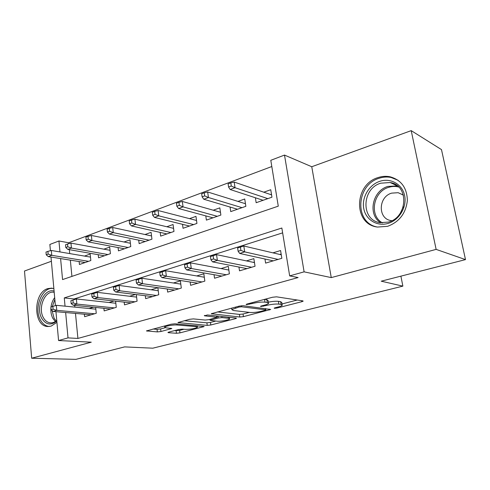 <?xml version="1.0" encoding="UTF-8"?>
<svg xmlns="http://www.w3.org/2000/svg" width="490" height="490" viewBox="0 0 490 490"><rect width="100%" height="100%" fill="white"/><g stroke="black" fill="none" stroke-linecap="round" stroke-linejoin="round"><path stroke-width="0.73" d="M274.449 308.32L277.046 308.039L301.834 301.699L303.169 301.148L302.832 300.872L276.538 296.83L272.538 297.246L246.966 304.045L246.115 304.419L246.433 304.633L252.424 303.482C257.336 302.305 261.525 301.865 264.98 302.159L267.271 302.483L268.575 303.426C268.11 303.971 266.774 304.535 264.569 305.123L261.366 305.956L260.509 306.324L260.796 306.519L266.664 305.405C271.503 304.266 275.57 303.837 278.865 304.112L281.04 304.419L282.234 305.295C281.768 305.827 280.421 306.385 278.204 306.967L275.043 307.775L274.18 308.13L274.449 308.32M53.863 288.635L51.548 288.138L47.781 288.622C33.02 292.616 33.014 326.579 47.94 326.518L51.119 326.132L56.92 322.316M387.59 226.325C399.276 221.964 405.861 213.364 407.362 200.526C407.019 187.811 401.212 179.885 389.948 176.749C385.985 175.984 382.016 176.259 378.029 177.588C353.835 184.528 353.186 224.396 377.478 227.06L387.59 226.325M168.823 332.085L167.923 332.465L168.48 332.704L176.449 333.274L179.928 332.894L204.177 326.53L174.887 323.804L171.139 324.209L146.479 330.915L157.351 331.908L160.953 331.516L171.843 328.514L166.282 327.865L164.72 327.155C165.167 326.095 173.613 324.631 177.123 325.005L196.123 326.61L197.47 327.259C194.898 328.637 190.88 329.341 185.416 329.372L182.305 329.127L178.734 329.519L168.823 332.085M75.491 313.416L77.91 338.431L68.018 337.886L58.573 340.532L55.958 311.683M465.5 259.608L436.131 249.386L411.208 130.634L441.49 149.609L465.5 259.608L381.226 281.187L402.872 286.129L152.77 348.194L124.607 346.896L75.883 359.366L31.666 358.221L91.269 342.179L58.573 340.532M411.208 130.634L311.756 166.735L331.258 277.603L436.131 249.386M331.258 277.603L304.106 271.846L289.664 275.888L281.848 228.022L64.276 297.914L65.047 306.164M77.91 338.431L298.11 277.561L289.664 275.888M239.806 317.03L243.438 316.638L270.707 309.472L243.107 305.699L239.187 306.115L211.306 313.71L239.806 317.03L239.42 314.402L243.052 314.017L249.337 312.393M235.396 318.696L210.798 324.993L207.239 325.378L177.944 322.561L189.575 319.309L193.366 318.898L205.212 320.05L208.918 319.651L217.144 317.33L204.416 315.787L207.478 314.972L236.045 317.998L236.486 318.249L235.396 318.696L235.286 317.912M51.383 261.262L24.5 271.019L31.666 358.221M79.141 261.556L79.435 264.514L90.834 260.527L90.166 254.053L84.47 256.08M98.245 254.708L98.576 257.82L110.415 253.679L109.693 247.095L103.868 249.171M118.09 247.579L118.458 250.868L130.769 246.562L129.991 239.861L124.025 241.993M138.719 240.149L139.136 243.634L151.937 239.163L151.104 232.346L144.991 234.52M160.181 232.407L160.647 236.113L173.975 231.458L173.074 224.518L166.808 226.748M182.519 224.328L183.046 228.285L196.931 223.428L195.963 216.36L189.532 218.65M205.794 215.882L206.388 220.12L220.874 215.055L219.826 207.858L213.23 210.21M230.061 207.037L230.735 211.607L245.858 206.321L244.731 198.989L237.956 201.402M264.968 259.02L265.611 263.112L281.842 258.304L280.58 250.537L272.942 252.852M238.949 267.05L239.512 270.841L255.033 266.248L253.863 258.634L246.403 260.894M214.038 274.706L214.534 278.234L229.387 273.837L228.309 266.37L221.021 268.581M190.169 282.019L190.604 285.321L204.838 281.107L203.834 273.781L196.711 275.944M167.274 289.014L167.66 292.114L181.312 288.071L180.381 280.886L173.417 283M145.297 295.709L145.646 298.637L158.748 294.753L157.884 287.704L151.067 289.768M124.184 302.128L124.497 304.896L137.084 301.172L136.324 294.588M103.892 308.29L104.168 310.917L116.271 307.334L115.597 301.166M282.638 232.866L74.1 298.974L74.162 299.666M74.719 305.38L74.884 307.12M135.491 294.484L129.611 296.266M114.005 300.989L108.994 302.508M93.376 307.242L89.174 308.51M95.66 307.469L96.254 313.263L84.617 316.705L84.366 314.206M271.809 166.526L68.667 242.771L68.759 243.695M69.335 249.661L69.715 253.581M70.346 260.147L71.92 276.397M255.382 197.764L256.154 202.719L271.956 197.194L270.743 189.722L263.779 192.203M402.872 286.129L400.9 276.152M50.427 250.702L49.858 244.449L58.947 240.988L59.97 251.934M68.667 242.771L58.947 240.988M60.595 258.579L62.561 279.582L278.277 206.161L270.792 160.304L284.5 155.079L304.106 271.846M311.756 166.735L284.5 155.079M55.407 305.601L50.997 257.036M65.648 312.54L68.018 337.886M74.1 298.974L64.276 297.914M282.148 304.749L281.799 302.563L280.599 301.668L281.04 304.419M268.379 302.146C272.581 301.344 275.931 301.081 278.43 301.356L280.599 301.668M268.489 302.845L268.14 300.627L266.836 299.666L267.271 302.483M264.649 299.347L266.836 299.666M282.019 303.953L297.259 300.015M217.364 311.916L239.42 314.402M264.992 310.354L265.837 310.005L265.555 309.821L241.601 306.783L238.875 307.077L231.825 309.558L233.332 310.501L249.888 312.455C253.183 312.687 257.134 312.265 261.733 311.187L264.992 310.354M230.079 317.361L229.375 317.545M215.735 321.066L210.443 322.432L210.798 324.993M184.246 320.723L206.89 322.818L210.443 322.432M217.033 321.195C220.365 321.593 229.008 320.056 229.577 318.953L228.364 318.273L221.964 317.606L218.264 318.004L210.081 320.307L217.033 321.195M152.996 329.029L157.039 329.335L160.634 328.943L165.283 327.718M174.379 330.646L179.61 330.395L184.007 329.262M270.645 194.555L271.478 194.261M230.815 182.868L228.101 183.885L228.573 187.027L231.286 186.022L230.815 182.868L234.183 182.053L235.035 187.701L230.159 189.501L263.093 200.294M231.286 186.022L235.035 187.701L267.822 198.64M234.183 182.053L271.576 194.873M230.159 189.501L228.573 187.027M281.156 254.071L279.815 254.469M237.626 247.971L238.116 251.241L240.909 250.366L240.418 247.089L237.626 247.971L243.818 246.005L244.706 251.891L278.118 259.412M240.418 247.089L243.818 246.005L281.272 254.812M240.909 250.366L244.706 251.891L239.69 253.453L273.261 260.845M238.116 251.241L239.69 253.453M379.774 181.331C390.567 177.619 402.388 184.203 404.648 195.669C407.074 207.086 399.123 220.224 388.043 223.409C376.994 226.76 365.767 219.692 363.758 208.587C361.583 197.537 368.946 184.883 379.774 181.331M388.423 222.086C407.882 217.346 409.181 185.091 390.15 182.531L380.767 183.186C361.418 188.632 360.83 220.5 380.197 222.674L388.423 222.086M391.865 220.702L391.228 220.61C377.68 219.018 378.127 196.796 391.7 193.127L398.162 192.699L403.442 195.155M398.113 180.283L390.989 177.435C387.063 176.676 383.119 176.951 379.168 178.262C355.985 184.908 354.197 222.779 377.067 226.993M400.563 212.703L403.258 206.78M56.797 320.981C51.009 325.672 46.035 324.852 41.87 318.531C35.249 307.751 44.045 287.795 54.09 291.115M54.2 292.297L53.465 292.205C44.498 290.974 37.73 308.437 43.463 317.783C45.27 320.926 47.646 322.616 50.593 322.861C52.749 322.959 54.8 322.175 56.76 320.521M53.361 288.469L53 288.439C41.87 286.895 33.467 308.535 40.541 320.166C42.753 324.037 45.674 326.144 49.294 326.487M244.994 203.589L245.417 203.442M204.269 192.809L201.684 193.777L202.113 196.864L204.704 195.896L204.269 192.809L207.662 191.976L208.452 197.513L203.791 199.234L237.491 209.248M204.704 195.896L208.452 197.513L242.017 207.662M207.662 191.976L245.459 203.736M203.791 199.234L202.113 196.864M178.924 202.303L176.449 203.228L176.847 206.253L179.322 205.328L178.924 202.303L182.329 201.451L183.052 206.884L178.605 208.526L212.966 217.817M179.322 205.328L183.052 206.884L217.309 216.304M182.329 201.451L220.463 212.262M178.605 208.526L176.847 206.253M154.687 211.38L152.323 212.268L152.684 215.232L155.054 214.351L154.687 211.38L158.105 210.516L158.772 215.845L154.515 217.413L189.459 226.037M155.054 214.351L158.772 215.845L193.617 224.585M158.105 210.516L196.527 220.457M154.515 217.413L152.684 215.232M131.492 220.065L129.225 220.917L129.562 223.826L131.835 222.981L131.492 220.065L134.915 219.189L135.534 224.42L131.455 225.921L166.906 233.926M131.835 222.981L135.534 224.42L170.9 232.53M134.915 219.189L173.57 228.352M131.455 225.921L129.562 223.826M254.396 262.089L253.459 262.371M210.467 256.564L210.914 259.767L213.579 258.928L213.126 255.719L210.467 256.564L216.549 254.635L217.37 260.392L251.633 267.252M213.126 255.719L216.549 254.635L254.469 262.585M213.579 258.928L217.37 260.392L212.58 261.881L246.985 268.624M210.914 259.767L212.58 261.881M228.799 269.763L228.242 269.935M184.54 264.759L184.957 267.901L187.499 267.105L187.082 263.957L184.54 264.759L190.524 262.861L191.278 268.508L226.288 274.755M187.082 263.957L190.524 262.861L228.842 270.045M187.499 267.105L191.278 268.508L186.708 269.929L221.841 276.072M184.957 267.901L186.708 269.929M159.777 272.593L160.157 275.668L162.588 274.908L162.202 271.828L159.777 272.593L165.663 270.725L166.355 276.256L202.015 281.946M162.202 271.828L165.663 270.725L204.306 277.218M162.588 274.908L166.355 276.256L161.988 277.616L197.752 283.208M160.157 275.668L161.988 277.616M136.097 280.084L136.447 283.098L138.774 282.369L138.419 279.349L136.097 280.084L141.88 278.247L142.523 283.673L178.746 288.837M138.419 279.349L141.88 278.247L180.798 284.108M138.774 282.369L142.523 283.673L138.339 284.972L174.654 290.043M136.447 283.098L138.339 284.972M109.276 228.389L107.102 229.204L107.414 232.052L109.588 231.249L109.276 228.389L112.7 227.501L113.27 232.634L109.362 234.073L145.242 241.503M109.588 231.249L113.27 232.634L149.076 240.161M112.7 227.501L151.545 235.947M109.362 234.073L107.414 232.052M113.429 287.25L113.747 290.209L115.977 289.51L115.652 286.552L113.429 287.25L119.119 285.45L119.707 290.766L156.414 295.446M115.652 286.552L119.119 285.45L158.252 290.735M115.977 289.51L119.707 290.766L115.701 292.009L152.494 296.609M113.747 290.209L115.701 292.009M87.973 236.364L85.891 237.148L86.179 239.947L88.261 239.175L87.973 236.364L91.397 235.47L91.924 240.51L88.176 241.895L124.429 248.779M88.261 239.175L91.924 240.51L128.117 247.493M91.397 235.47L130.383 243.261M88.176 241.895L86.179 239.947M67.528 244.02L65.531 244.767L65.795 247.524L67.798 246.776L67.528 244.02L70.958 243.12L71.436 248.069L67.834 249.398L104.407 255.78M67.798 246.776L71.436 248.069L107.953 254.543M70.958 243.12L110.048 250.304M67.834 249.398L65.795 247.524M47.898 251.376L45.98 252.093L46.219 254.794L48.142 254.083L47.898 251.376L51.315 250.47L51.762 255.327L48.302 256.607L85.131 262.518M48.142 254.083L51.762 255.327L88.549 261.323M51.315 250.47L90.479 257.097M48.302 256.607L46.219 254.794M91.71 294.123L92.004 297.026L94.135 296.358L93.835 293.449L91.71 294.123L97.308 292.346L97.847 297.565L134.971 301.797M93.835 293.449L97.308 292.346L136.612 297.112M94.135 296.358L97.847 297.565L94.013 298.759L131.204 302.912M92.004 297.026L94.013 298.759M70.879 300.713L71.148 303.561L73.194 302.918L72.924 300.064L70.879 300.713L76.385 298.961L76.887 304.082L114.366 307.898M72.924 300.064L76.385 298.961L115.824 303.249M73.194 302.918L76.887 304.082L73.206 305.227L110.74 308.97M71.148 303.561L73.206 305.227M50.887 307.034L51.132 309.827L53.098 309.214L52.847 306.415L50.887 307.034L56.307 305.313L56.767 310.342L94.546 313.765M52.847 306.415L56.307 305.313L95.838 309.159M53.098 309.214L56.767 310.342L53.232 311.438L91.054 314.801M51.132 309.827L53.232 311.438M276.924 307.291L277.046 308.039M249.055 303.494L249.183 304.339M263.351 305.442L263.473 306.238M278.43 301.356L278.865 304.112M266.529 304.529L266.664 305.405M264.551 299.372L264.98 302.159M252.295 302.63L252.424 303.482M301.662 300.695L301.834 301.699M211.741 313.447L211.821 314.004M269.353 309.086L269.494 309.974M243.052 314.017L243.438 316.638M265.366 308.571L265.555 309.821M241.448 305.723L241.601 306.783M238.753 306.232L238.875 307.077M235.414 307.12L235.537 307.959M206.89 322.818L207.239 325.378M178.44 322.285L178.513 322.843M216.494 315.928L216.654 317.055M204.367 315.395L204.416 315.787M228.205 317.165L228.364 318.273M221.811 316.491L221.964 317.606M217.995 316.087L218.264 318.004M211.019 319.1L211.123 319.866M195.988 325.623L196.123 326.61M176.994 323.988L177.123 325.005M170.832 328.22L170.918 328.906M160.634 328.943L160.953 331.516M157.039 329.335L157.351 331.908M147.037 330.621L147.104 331.173M203.099 326.242L203.197 326.94M179.61 330.395L179.928 332.894M176.131 330.774L176.449 333.274M168.419 332.202L168.48 332.704M380.767 222.76C367.5 214.926 372.186 190.861 387.847 186.433L397.408 185.869L390.15 182.531M398.713 187.027C395.399 186.157 392.037 186.261 388.631 187.358C373.092 191.719 368.939 215.845 382.525 222.889M55.358 321.556L52.951 318.537C51.248 315.401 50.58 311.756 50.936 307.622M52.075 310.556L54.114 318.28L56.197 320.974M51.009 306.997C51.499 303.347 52.724 300.217 54.678 297.614M54.843 299.421L52.301 306.581M51.548 288.138L52.265 288.224M265.617 308.602L265.819 309.894M231.617 308.13L231.825 309.558M216.954 315.977L217.119 317.183M229.338 317.287L229.528 318.58M209.959 319.376L210.081 320.307M197.268 325.734L197.427 326.934M164.573 325.954L164.72 327.155M398.162 192.699L403.276 195.026M54.01 292.267L53.465 292.205"/></g></svg>
